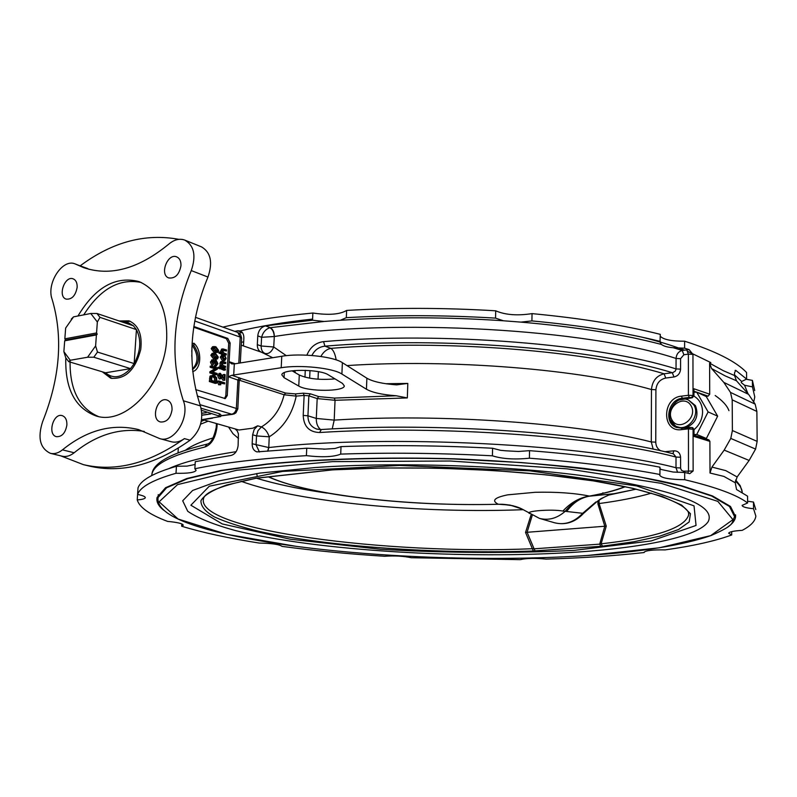 <?xml version="1.0" encoding="UTF-8"?>
<svg xmlns="http://www.w3.org/2000/svg" width="797" height="797" viewBox="0 0 797 797"><rect width="100%" height="100%" fill="white"/><g stroke="black" fill="none" stroke-linecap="round" stroke-linejoin="round"><path stroke-width="1.2" d="M201.88 413.185L206.244 412.677L201.88 413.294M201.87 413.165L206.244 412.677M201.93 415.098L210.697 413.992L201.93 415.227M201.93 415.117L210.428 413.922M201.561 410.316L220.689 416.532L201.581 419.7M201.143 408.253L219.324 413.683L220.799 414.659L220.699 416.452M693.828 404.906L688.608 400.124C673.863 392.791 661.351 420.876 676.783 426.614C687.602 431.904 700.613 415.406 693.828 404.906M688.608 400.124L695.452 405.633C699.108 415.785 695.96 423.157 686.018 427.75M682.292 428.158L676.783 426.614M691.069 405.743C698.242 418.036 678.775 432.343 671.941 419.919C664.907 407.755 684.075 393.419 691.069 405.743M693.998 429.663C699.527 425.01 702.376 419.073 702.575 411.86C702.336 404.687 699.447 399.436 693.918 396.109M705.325 438.679L706.381 438.48L717.649 416.164L706.252 396.537L696.668 392.124L708.115 411.91L696.747 434.445L694.008 434.574M693.938 392.273L696.668 392.124M717.649 416.164L708.115 411.91M706.381 438.48L696.747 434.445M731.706 531.629L731.726 534.956C715.258 540.994 693.071 545.975 665.166 549.89C652.793 549.691 645.759 550.488 644.076 552.271L644.135 552.55C614.228 555.878 581.601 558.059 546.244 559.096C534.996 558.03 526.309 558.209 520.172 559.653L411.192 557.731C403.671 556.067 394.794 555.579 384.582 556.266C348.379 553.985 314.197 550.687 282.038 546.383C279.558 544.431 271.936 543.325 259.174 543.056C228.609 538.264 202.777 532.655 181.666 526.219L181.806 523.918M747.606 501.243L753.484 502.05L753.544 508.725L755.855 516.117C755.227 521.198 750.674 525.94 742.196 530.354C733.778 530.862 729.265 531.828 728.667 533.233L731.726 534.956M735.093 370.416L735.731 370.336L734.525 372.896L734.535 375.526L723.327 370.695L709.609 363.173L711.552 368.533L723.815 382.401L730.5 392.413L732.194 399.845L756.871 411.431L755.177 404.159L748.582 394.356L736.468 380.767L734.535 375.526M756.871 411.431L757.15 441.389L732.393 430.539L730.779 438.43L724.174 450.106L711.93 467.082L710.007 473.029L723.885 476.407L735.252 482.763L736.538 489.527L747.566 496.162L747.616 502.957L742.127 505.388C742.336 506.882 746.141 507.988 753.544 508.725M754.719 390.58L752.408 380.388L752.468 386.874L744.577 385.24L741.21 382.58L741.688 381.474L746.61 379.073L746.56 372.478C736.069 361.499 715.427 351.069 684.613 341.206L684.613 348.189L673.236 347.721C667.637 347.303 663.702 346.207 661.43 344.453L659.996 342.222L660.285 334.351C624.19 325.216 581.441 318.302 532.037 313.62L531.908 320.912C581.352 325.555 624.141 332.399 660.265 341.425M735.731 370.336L746.61 379.073M735.252 482.763L737.135 476.965L749.13 460.447L755.586 449.08L757.15 441.389M752.408 380.388L746.072 379.233M752.468 386.874L754.779 396.926L753.803 401.608M753.484 502.05L755.795 509.592M97.234 334.192L96.407 334.939L64.687 340.817L65.513 340.07L97.234 334.192L96.557 332.947L97.344 321.998L99.974 317.355L96.955 313.48L90.768 313.49L73.513 316.867L71.272 319.129M65.513 340.07L64.836 338.845L96.557 332.947M64.687 340.817L63.87 351.636L65.723 357.684L68.652 361.629L70.266 360.264L87.59 357.225L93.807 357.225L97.493 352.065L95.62 345.918L96.407 334.939M97.493 352.065L134.165 363.581L130.539 368.613L93.807 357.225M96.955 313.48L133.418 325.794L136.436 329.619L134.165 363.581C140.76 351.188 141.517 339.861 136.436 329.619L99.974 317.355M70.266 360.264L63.87 351.636M95.62 345.918L87.59 357.225M64.836 338.845L65.653 328.055L73.513 316.867M90.768 313.49L97.344 321.998M68.652 361.629L105.523 372.787C113.234 379.213 121.572 377.818 130.539 368.613L105.523 372.787M636.096 489.159L608.828 495.047L601.018 498.633L596.823 501.741C603.797 496.91 609.536 494.23 614.049 493.712M595.897 501.99L582.677 513.298L583.713 513.188M529.467 513.497L529.407 513.447C524.834 511.066 551.484 508.924 562.881 511.056L582.677 513.298C574.288 522.174 564.924 525.333 554.602 522.782C565.591 525.402 575.285 522.224 583.683 513.238L596.774 501.791M636.155 489.179L613.919 493.732L589.162 496.212C580.286 497.926 572.814 502.987 566.767 511.395M121.592 321.799L130.27 321.311M111.959 378.495L104.835 372.588M133.418 325.794L128.367 322.725L122.519 322.108M268.818 476.865C308.409 495.345 410.405 506.673 498.235 504.242L502.299 504.272C514.842 505.139 520.69 508.436 521.387 508.715L539.4 518.369C548.585 520.74 557.213 518.349 565.292 511.206C571.927 502.907 579.877 497.906 589.152 496.212L589.411 496.073C574.348 493.054 556.226 491.799 535.046 492.297L507.769 494.837C494.439 497.527 491.271 500.665 498.235 504.242L510.09 505.089L522.065 509.034M624.848 486.658C615.812 490.304 603.996 493.443 589.411 496.073C579.588 497.607 570.752 502.608 562.881 511.056M502.299 504.272L513.069 505.766M625.227 486.728C616.011 490.414 603.996 493.572 589.162 496.212L589.152 496.212M688.558 513.398L688.648 514.812C684.952 527.983 655.772 537.656 601.107 543.833L599.713 544.142L600.779 546.304L602.512 546.144L601.107 543.833L606.258 526.159L599.085 503.555C619.598 500.825 637.032 497.358 651.368 493.164M599.085 503.555L599.045 500.167M597.949 500.924L597.919 503.933L599.005 503.574M527.116 532.286L604.784 526.249L599.713 544.142L534.08 548.814L527.116 532.286L525.532 532.436L533.323 551.006L600.779 546.304M606.258 526.159L604.784 526.249M241.182 481.318C299.423 502.399 421.254 513.736 523.35 509.682M180.969 265.67C181.088 261.197 179.674 258.278 176.725 256.893C167.559 252.739 159.221 274.905 168.795 277.954C175.191 278.661 179.245 274.567 180.969 265.67M172.052 409.758C172.152 404.607 170.448 401.359 166.952 400.014C157.119 396.537 150.344 419.66 160.516 421.982C166.703 422.35 170.548 418.276 172.052 409.758M66.878 425.03C67.038 419.969 65.474 416.831 62.176 415.626C53.2 412.687 47.192 434.833 56.477 436.686C61.987 436.876 65.464 432.99 66.878 425.03M77.15 287.388C77.319 282.935 75.984 280.076 73.155 278.84C64.706 275.314 57.394 296.653 66.201 299.124C71.899 299.572 75.546 295.667 77.15 287.388M183.37 400.781C190.244 417.628 173.915 443.54 159.699 438.599L138.618 429.603C112.387 423.257 87.003 430.001 62.445 449.857C58.43 453.075 54.415 454.23 50.42 453.334C40.029 448.362 37.429 437.812 42.61 421.693C60.114 377.738 63.282 336.922 52.104 299.254C46.166 283.493 62.445 258.318 75.107 263.897L83.555 267.613C110.305 276.649 138.728 268.798 168.834 244.081C174.294 239.548 179.644 238.233 184.874 240.136C194.169 245.675 196.301 255.827 191.26 270.582C172.56 316.16 169.93 359.557 183.37 400.781L200.426 405.892C203.853 419.441 200.416 430.868 190.104 440.183C155.086 464.96 121.443 473.587 89.184 466.046L83.386 464.641C115.665 472.183 149.348 463.515 184.416 438.619C179.992 441.787 175.599 442.823 171.225 441.727L159.699 438.599M184.874 240.136L201.601 246.921C210.816 252.47 212.938 262.512 207.957 277.047C189.427 322.118 186.916 365.066 200.426 405.892M529.397 458.205C579.698 462.091 623.214 467.52 659.936 474.494L659.956 467.191C623.264 460.098 579.788 454.589 529.537 450.664L529.397 458.205C514.513 459.71 502.18 458.913 492.407 455.814L492.586 448.253L500.576 450.315L505.806 450.803L518.419 451.471L529.537 450.664M235.314 429.095L237.257 430.948L238.413 433.867L238.114 445.503C237.386 451.052 234.976 454.38 230.901 455.486L195.275 461.662L194.857 468.756C223.489 462.768 260.669 458.395 306.407 455.655L306.745 448.213L325.096 449.119L334.999 448.492L341.026 446.609L340.717 454.101C389.783 452.497 440.352 453.065 492.407 455.814M341.026 446.609C390.052 444.935 440.572 445.483 492.586 448.253M176.436 466.285C153.492 472.98 140.69 480.183 138.011 487.903L137.582 494.439C140.252 486.877 153.064 479.824 176.007 473.279L176.436 466.285L187.036 466.115L195.106 464.462M531.908 320.912L520.959 322.118L503.395 320.773L495.545 318.123L495.704 310.81C444.577 307.712 394.884 307.582 346.625 310.432L346.326 317.674L340.369 320.255L324.03 321.48L312.534 320.215L312.862 313.022C278.073 316.359 248.086 321.061 222.901 327.129M346.326 317.674C394.625 314.895 444.367 315.044 495.545 318.123M659.946 468.586L661.141 469.473L673.126 472.033L684.683 472.482L684.683 479.704C716.015 487.156 736.996 494.907 747.616 502.957M181.666 526.219L183.25 525.223C182.832 523.609 177.601 522.334 167.549 521.387C149.577 514.603 139.475 507.44 137.233 499.918L137.592 494.439C142.832 495.505 145.403 496.611 145.283 497.756L145.303 497.557M137.233 499.918C142.195 499.53 144.885 498.812 145.283 497.756M176.007 473.279C187.933 473.528 194.627 472.561 196.102 470.399L194.857 468.756M306.407 455.655C322.486 457.488 333.923 456.97 340.717 454.101M659.936 474.494L659.657 475.082C661.102 477.981 669.44 479.525 684.683 479.704M684.613 341.206C671.532 341.255 663.423 339.602 660.275 336.234M234.766 331.373L237.695 330.775L242.198 332.389M267.653 451.212L268.699 447.545L252.171 443.74C252.131 448.014 253.705 450.723 256.883 451.889L306.745 448.213M252.171 443.74L252.639 434.793L256.524 435.919L256.066 444.856L259.453 452.019M202.558 419.561L238.951 430.011L252.988 428.158L257.66 425.807L254.163 429.523L252.639 434.793M257.321 344.633L257.77 335.896L261.605 337.28L274.238 336.523C274.009 332.18 272.544 329.251 269.874 327.726C265.68 329.141 262.93 332.319 261.605 337.28L261.157 345.988L257.321 344.633C257.262 348.498 258.636 351.019 261.446 352.214L272.704 357.723M336.145 359.875C335.188 353.988 333.435 350.142 330.885 348.359L324.977 346.167C441.01 336.204 595.359 348.618 672.299 372.707L673.973 376.981C677.928 376.064 680.13 373.454 680.568 369.131L680.568 358.69L683.876 354.755L688.379 354.127L688.419 395.282L681.475 396.139C661.729 397.763 661.63 432.572 681.485 429.633L688.449 428.856L693.998 429.354L694.018 436.447L709.888 441.379L710.007 473.029M332.229 428.925L334.202 420.109L335.039 400.293L407.327 397.932L396.209 395.76L334.341 398.082L318.7 396.577L310.382 393.808L303.288 393.18L295.338 393.897L285.615 393.07L241.023 378.505L239.23 380.179L237.825 408.851M320.633 429.643L316.708 429.055C310.9 426.893 307.971 422.48 307.941 415.805L308.847 395.83L317.176 398.58L316.299 418.445L307.941 415.805L303.209 415.396C303.727 426.445 309.176 432.153 319.557 432.512L321.34 429.633M311.906 355.482C314.755 349.893 319.109 346.785 324.977 346.167L323.532 341.634C315.692 342.69 310.143 347.193 306.885 355.173M207.13 444.088L204.909 447.027C211.494 444.596 215.519 437.922 216.983 427.023L216.206 427.411L216.425 423.596M243.454 345.928L243.862 338.287C243.922 334.491 242.686 332.04 240.156 330.934L237.695 330.775M286.312 355.661L273.72 346.994L274.317 336.503C274.268 332.12 272.913 329.171 270.253 327.657L265.481 325.893L312.534 320.215M239.23 380.179L284.121 394.774C280.544 409.22 272.963 419.939 261.406 426.923C264.923 428.587 267.533 431.884 269.237 436.816C283.284 427.999 292.28 414.43 296.215 396.119L295.338 393.897M273.72 346.994C271.538 352.015 268.689 354.187 265.142 353.509C262.432 352.354 261.097 349.843 261.157 345.988L273.72 346.994M265.481 325.893C261.037 327.119 258.467 330.446 257.77 335.896M324.03 321.48L269.874 327.726M267.902 451.182L268.778 447.545L269.237 436.816L256.524 435.919L257.999 430.679L261.406 426.923L257.66 425.807M144.297 431.426C119.958 427.551 96.576 434.664 74.161 452.756C70.146 455.944 66.151 457.089 62.156 456.193L50.42 453.334M60.731 455.854L83.386 464.641M214.652 381.374L214.423 378.007L212.331 376.483M224.495 398.54L225.8 395.77L228.709 343.278L226.348 338.655L193.731 327.228M193.84 326.491L227.793 338.406L230.154 343.029L227.255 395.551L225.292 398.59L195.673 389.613M212.57 418.166L205.287 419.361M209.87 418.545L205.018 419.222M220.729 415.895L232.764 414.31M216.306 351.377L216.615 350.541L213.556 347.821M226.468 350.979L223.26 350.003L222.702 350.999L223.997 353.101L226.298 353.878L226.248 354.914L220.41 352.941L220.47 351.895L222.572 352.613L222.094 350.58L222.961 348.907L226.517 349.943L226.468 350.979L222.791 350.461M226.248 354.914L224.794 355.153L218.956 353.181L219.016 352.144L220.47 351.895M220.749 351.995L221.506 349.146L222.961 348.907M217.352 352.473L214.054 352.483L211.195 348.697L212.55 346.725L215.828 346.715L218.667 350.491L217.95 352.214L215.509 352.244L212.65 348.448L214.004 346.476M216.714 383.178L215.25 383.407L209.332 381.524L210.169 375.965L214.124 375.158L216.694 377.798L216.714 383.178L210.787 381.295L211.135 376.842L212.739 375.028M192.456 369.081C198.473 362.585 198.493 354.804 192.525 345.759M192.456 344.204L192.495 343.507L193.96 343.248C202.249 350.451 201.432 369.429 192.695 371.581M217.202 374.58L215.738 374.809L209.83 372.896L209.89 371.741L214.791 368.772L210.149 367.248L210.209 366.172L211.673 365.933L217.581 367.875L217.511 369.031L212.62 372L217.262 373.504L217.202 374.58L211.285 372.667L211.354 371.502L216.256 368.533L211.613 367.009L211.673 365.933M213.277 364.847L211.892 361.778L213.058 359.756L214.692 361.36L216.236 360.254L217.91 363.731L216.097 365.883L216.067 364.807L217.322 363.532L216.186 361.37L214.991 363.412L213.138 360.832L212.49 361.958L213.277 364.847L211.813 365.086L210.428 362.017L212.102 360.035M215.539 365.972L214.642 366.122L214.602 365.046L216.067 364.807M215.23 364.946L215.857 363.761L215.14 361.838M214.991 363.412L212.899 363.332L212.56 361.499M216.963 359.068L213.676 359.078L210.816 355.293L212.181 353.31L215.449 353.3L218.288 357.076L217.581 358.799L215.13 358.839L212.271 355.054L213.646 353.071M220.809 384.772L218.647 384.772L217.352 381.175L218.816 380.946L224.694 382.829L224.634 383.865L220.062 382.411L220.809 384.772L220.111 384.553L218.816 380.946M224.634 383.865L220.38 383.198M220.659 378.754L219.125 375.437L220.331 373.275L224.226 378.625L224.455 374.46L225.143 374.69L224.834 380.289L220.819 374.391L219.713 375.656L220.659 378.754L219.205 378.973L217.661 375.676L219.444 373.554M222.921 376.025L223.001 374.69L224.455 374.46M224.834 380.289L222.881 380.239L219.862 374.949M225.402 369.987L221.177 368.603L221.237 367.556L225.461 368.951L225.402 369.987L223.947 370.226L219.743 368.443M220.39 368.344L218.109 368.304L218.159 367.258L219.623 367.028L220.45 367.297L220.39 368.344L219.564 368.065L219.623 367.028M225.77 363.442L222.552 362.486L222.004 363.482L223.299 365.574L225.611 366.341L225.551 367.377L221.317 365.972L221.377 365.036L221.974 365.235L221.387 363.053L222.293 361.38L225.83 362.406L225.77 363.442L224.316 363.671L222.104 362.934M225.551 367.377L224.096 367.606L219.862 366.212L219.922 365.275L221.377 365.036M220.351 365.205L219.932 363.293L220.839 361.619L222.134 361.42M223.827 359.347L223.23 355.94M223.26 355.791L224.744 355.313L226.149 358.381L224.834 360.533L223.808 360.423L221.735 356.887L223.21 354.894L222.323 357.036L223.847 359.347L224.744 359.457L225.561 358.192L224.744 355.313M224.834 360.533L222.353 360.662L220.281 357.126L221.755 355.133M215.927 357.973L216.246 357.116L213.188 354.406M223.14 356.538L224.595 356.299M219.862 366.212L221.317 365.972M218.109 368.304L219.564 368.065M220.43 367.686L221.237 367.556M219.713 368.832L221.177 368.603M222.881 380.239L224.346 380.01M217.312 381.843L218.776 381.624M218.647 384.772L220.111 384.553M215.389 354.376L213.696 354.107L212.869 355.263L213.227 356.558L216.874 358.032L217.701 356.877L215.389 354.376L213.925 354.625M212.899 363.332L214.353 363.093M214.642 366.122L216.097 365.883M209.83 372.896L211.285 372.667M209.89 371.741L211.354 371.502M214.791 368.772L216.256 368.533M210.149 367.248L211.613 367.009M192.097 343.049L192.535 345.699L191.878 347.89M192.535 345.559L193.84 345.34L193.96 343.248M192.495 369.559C199.917 363.711 200.366 355.631 193.84 345.34M191.818 350.102L191.788 351.925M191.778 355.233L191.798 356.438M211.554 380.378L216.077 381.823L215.887 377.778L212.909 376.194L211.863 377.16L211.554 380.378M210.169 375.965L211.633 375.726M209.332 381.524L210.787 381.295M214.423 378.007L215.887 377.778M215.758 347.781L214.064 347.512L213.247 348.668L213.606 349.953L217.262 351.437L218.069 350.291L215.758 347.781L214.303 348.03M218.956 353.181L220.41 352.941M295.338 372.717L294.681 370.505M407.327 397.932L407.815 383.417L396.587 384.871C382.65 383.815 372.747 381.594 366.869 378.206L342.371 362.675C333.545 356.498 300.579 352.951 281.769 356.259L234.318 363.92L231.688 363.89L229.128 361.708L235.245 363.761M241.023 378.505L231.907 375.277L281.211 367.736C300.041 364.528 333.056 368.015 341.903 374.042L366.451 389.235C372.338 392.532 382.251 394.714 396.209 395.76M284.051 377.678L281.839 374.859C281.61 368.862 319.776 368.862 328.424 374.889L342.461 383.407L344.314 385.917C344.384 391.706 307.702 391.795 298.765 386.057L284.051 377.678L284.3 372.637M292.031 370.784L299.283 375.018C308.26 378.904 320.165 380.189 334.989 378.874M231.907 375.277L228.301 376.722L239.2 380.518M194.747 320.982L240.216 337.111L241.621 338.247L240.295 362.954M228.609 427.142L232.963 433.678L238.492 438.48M285.615 393.07L284.121 394.774L296.215 396.119L304.125 395.412L308.847 395.83L310.382 393.808M684.613 348.189L689.106 349.614L682.212 350.461C678.506 351.497 676.464 354.167 676.065 358.471L676.035 369.32L675.218 371.173L672.718 372.657L664.08 373.793C656.509 375.696 652.305 380.946 651.468 389.534L651.288 441.946L653.171 449.169M709.609 363.173L709.719 394.216L693.938 388.767L693.948 395.8L693.021 395.511L692.952 354.366L689.106 349.614M320.932 429.543C438.669 421.942 595.339 433.239 673.435 453.832L676.005 457.05L676.005 467.749L677.609 472.342M684.683 472.482L689.784 473.647L693.131 470.987L683.557 471.216L681.565 470.399L680.598 468.357L680.578 457.249C680.13 452.955 677.908 450.813 673.913 450.823L664.748 451.73M683.806 472.491L683.926 471.206M672.877 453.692L673.913 450.823M320.862 356.478C323.383 351.895 326.73 349.186 330.885 348.359C442.455 339.114 589.312 350.889 664.08 373.793L665.754 378.047L673.973 376.981M673.236 347.721L682.212 350.461L683.876 354.755M694.008 435.212L708.882 439.874L709.888 441.379M681.933 428.248L676.245 427.371C663.343 422.769 668.255 399.267 682.312 398.271L689.246 397.414L692.284 397.763L679.572 399.945M670.556 420.178L676.882 427.61M692.284 397.763L693.948 395.8M693.998 429.354L692.473 427.75M709.719 394.216L708.095 396.149L705.973 396.408M732.393 430.539L732.194 399.845M75.107 263.897L89.354 269.396M195.395 244.4L194.667 244.111M178.867 239.339C145.184 233.142 112.317 241.949 80.258 265.77M77.967 315.991C95.331 287.119 115.704 275.662 139.076 281.6C158.185 290.038 167.39 309.116 166.693 338.825C164.919 383.955 125.567 425.897 96.048 415.944C75.038 408.104 64.956 388.727 65.802 357.823M98.27 416.472C78.893 407.944 69.498 389.175 70.086 360.154M83.735 314.865C100.213 288.912 119.361 278.103 141.169 282.457M102.345 371.83L110.693 378.177C125.259 379.681 135.271 370.137 140.72 349.564C142.434 334.68 138.548 325.116 129.054 320.842L119.122 320.962M346.625 310.432C339.901 314.486 328.643 315.343 312.862 313.022M532.037 313.62C517.392 315.881 505.288 314.945 495.704 310.81M728.089 526.747C732.682 523.539 735.193 520.182 735.591 516.655L730.47 506.444L712.578 495.973L681.604 485.732C654.676 479.196 622.108 473.398 583.892 468.357C543.126 463.904 499.998 460.726 454.489 458.803C386.047 456.92 320.354 458.833 266.965 464.013L220.849 470.449L186.797 478.529L165.577 487.704L157.079 497.458C156.162 501.751 158.354 505.995 163.664 510.2M257.272 476.337L256.674 473.548M531.131 514.633L525.532 532.436M535.166 550.916L534.08 548.814L532.575 548.715C387.581 554.981 195.594 530.284 203.504 498.713C204.859 491.988 222.263 485.194 255.727 478.349L226.707 484.994C212.719 489.936 204.142 495.156 200.954 500.655C200.744 506.185 205.247 511.624 214.453 516.964C226.019 522.174 241.122 527.016 259.762 531.519C328.703 546.812 439.296 554.313 533.323 551.006M602.512 546.144L633.994 541.741L659.767 536.162L678.566 529.517L689.166 521.955L690.481 513.726L681.674 505.099L662.337 496.471L632.619 488.242L593.376 480.89L546.234 474.843L493.532 470.509L438.161 468.168L383.267 467.969L331.95 469.881L257.68 478.011M255.787 478.339L257.202 478.14M329.749 470.061L330.546 469.981M331.95 469.881L332.498 469.841M602.931 492.755L602.921 493.433M219.324 413.683L219.225 415.556M741.688 381.474L734.535 374.859M747.955 393.658L744.577 385.24M728.956 410.674C727.083 405.653 722.49 400.602 715.178 395.511M737.135 476.965L725.758 470.619L711.93 467.082M711.552 368.533L725.24 375.925L736.468 380.767M735.382 481.149C739.855 485.034 742.127 488.85 742.206 492.586M326.929 493.094C299.433 489.069 275.971 484.118 256.534 478.22M268.43 476.905C285.754 484.596 311.119 490.892 344.513 495.784L344.513 495.784C393.329 502.688 444.885 505.507 499.161 504.262M527.086 532.296L532.257 515.32M604.803 526.249L597.919 503.933M184.416 438.619L190.104 440.183M207.957 277.047L191.26 270.582M661.43 344.453C622.726 334.322 575.902 326.87 520.959 322.118M503.395 320.773C447.306 317.007 392.961 316.837 340.369 320.255M242.318 332.528L239.18 333.166M236.121 451.68C205.636 456.392 183.29 462.011 169.084 468.516M213.337 437.822C200.814 441.648 191.579 445.742 185.611 450.076M320.573 429.563C317.604 426.993 316.18 423.287 316.299 418.445L334.202 420.109C440.074 413.264 578.901 423.247 651.288 441.946L655.762 442.136L655.911 389.733C656.569 383.297 659.846 379.402 665.754 378.047M318.7 396.577L317.176 398.58L335.039 400.293L334.341 398.082M151.709 475.55L151.928 474.145C153.941 464.153 171.604 455.117 204.909 447.027M723.815 382.401L748.582 394.356M730.5 392.413L755.177 404.159M62.445 449.857L74.161 452.756M227.793 338.406L226.348 338.655M230.154 343.029L228.709 343.278M227.255 395.551L225.8 395.77M224.106 358.431L225.561 358.192M222.353 360.662L223.808 360.423M220.281 357.126L221.735 356.887M219.932 363.293L221.387 363.053M222.204 362.745L223.2 362.585M217.661 375.676L219.125 375.437M221.337 377.648L222.791 377.419M220.191 374.49L220.819 374.391M213.676 359.078L215.13 358.839M210.816 355.293L212.271 355.054M216.246 357.116L217.701 356.877M212.879 360.961L213.486 360.862M212.919 363.173L214.373 362.934M215.409 361.499L216.186 361.37M215.857 363.761L217.322 363.532M210.428 362.017L211.892 361.778M209.671 377.071L211.135 376.842M209.501 378.575L210.956 378.346M214.722 380.229L216.186 380M212.59 376.553L214.044 376.323M214.054 352.483L215.509 352.244M211.195 348.697L212.65 348.448M216.615 350.541L218.069 350.291M220.639 350.819L222.094 350.58M222.931 350.212L223.798 350.062M318.372 371.691L318.033 379.203M309.644 378.186L309.993 370.585M305.281 370.296L304.962 377.18M281.769 356.259L281.211 367.736M341.903 374.042L342.371 362.675M233.7 375.168L234.318 363.92M298.765 386.057L299.283 375.018M204.401 420.099L201.302 421.334M366.869 378.206L366.451 389.235M199.987 404.677L231.708 414.211L233.999 414.012L235.912 412.866L237.815 408.931L197.277 395.999M239.459 377.748L237.905 379.84L236.38 407.954C235.932 411.411 234.378 413.494 231.708 414.211L220.739 415.735M238.801 363.193L240.216 337.111L237.795 332.449L195.434 317.316M200.625 424.173L208.147 421.185M216.983 427.023L217.173 423.815M303.288 393.18L304.125 395.412L303.209 415.396M407.815 383.417L385.728 383.716M688.887 427.481L682.102 428.178L692.115 427.581L689.066 427.401L688.449 428.856L688.488 470.768L687.921 473.259M693.131 470.987L693.071 429.085L692.115 427.581L692.932 427.81M660.793 450.823C657.575 449.08 655.901 446.181 655.762 442.136M691.547 397.534L693.021 395.511L688.419 395.282L689.246 397.414M686.725 349.823L688.379 354.127L692.952 354.366M241.411 342.302L243.673 341.833M274.317 336.503C392.064 317.764 587.18 328.912 676.065 358.471L680.568 358.69M680.568 369.131L676.055 368.921C598.587 344.174 441.478 331.353 323.532 341.634M346.964 365.584C450.873 358.69 581.89 369.469 651.468 389.534L655.911 389.733M319.557 432.512C438.709 424.881 597.72 436.377 676.005 457.05L680.578 457.249M680.578 467.949L676.005 467.749C585.944 444.128 387.87 433.917 268.778 447.545M681.475 396.139L682.312 398.271L683.557 398.829M676.245 427.371L682.102 428.178L681.485 429.633M693.938 391.257L696.628 392.124M696.767 392.174L708.095 396.149M201.601 246.921L196.092 244.679M76.333 264.435L87.69 268.559M730.779 438.43L755.586 449.08M749.13 460.447L724.174 450.106M710.844 362.595L687.921 351.497M684.444 350.142C672.339 345.519 658.143 341.176 641.844 337.131M574.029 550.388L651.199 540.944L696.05 525.452L694.028 505.846L636.524 485.891L529.746 470.838L399.466 465.478L282.646 471.406L209.302 486.21L190.881 505.218L222.253 523.938L290.277 539.22L380.458 549.272C447.137 553.098 511.654 553.467 574.029 550.388M577.417 552.082C645.769 547.36 698.8 536.391 708.224 521.557C716.194 505.188 676.623 490.205 589.491 476.626C511.046 465.508 396.747 461.722 315.283 467.53L259.952 473.079L218.468 480.97L192.635 490.464L182.702 500.795L187.743 511.295C197.855 518.18 213.775 524.605 235.504 530.593C317.595 550.906 465.289 559.643 577.417 552.082M587.688 555.459L659.268 547.808L710.695 535.634L732.951 519.644L717.838 501.373L661.231 483.341L567.185 468.845L450.245 461.015L332.688 461.622L236.848 470.24L177.512 484.636L159.131 501.801L178.05 519.006L226.527 534.259L295.876 546.304C383.307 557.82 492.078 561.427 582.328 555.808L587.688 555.459C641.864 551.833 682.969 545.198 710.994 535.564C736.119 524.476 730.998 523.569 734.585 516.655L729.484 506.474L711.641 496.033L680.777 485.841L637.48 476.467C602.94 470.798 564.176 466.155 521.188 462.549L454.449 458.992C386.256 457.129 320.793 459.022 267.593 464.193L221.636 470.609L187.694 478.658L166.543 487.804L158.075 497.527L157.886 500.267M256.853 478.1L255.08 478.359M735.651 479.983L740.224 485.702L742.156 491.849M256.465 478.23C274.676 483.729 296.305 488.412 321.36 492.257M539.4 518.369L554.602 522.782M499.261 504.262C444.965 505.517 393.389 502.688 344.513 495.784M316.708 429.055L320.902 429.553M151.838 475.48L151.928 474.145C153.074 462.868 171.415 452.855 206.961 444.138C210.727 443.66 213.815 438.091 216.216 427.421M205.506 419.361L203.643 419.411M220.719 415.994L221.277 415.904M222.871 354.914L221.417 355.153M222.293 361.38L220.839 361.619M220.331 373.275L218.876 373.504M216.535 365.903L215.16 366.122M215.618 360.204L214.313 360.413M213.058 359.756L211.594 359.995M241.63 338.147L240.654 334.67L237.795 332.449M241.252 345.161L261.436 352.214M178.02 452.826L178.309 448.153M325.096 449.119L323.632 449.189M735.581 514.872L735.591 516.655M688.538 513.318L688.648 514.812C690.989 505.188 651.508 488.461 579.399 478.907C507.43 468.895 408.552 465.279 332.249 469.921M312.593 319.079C284.429 322.118 259.872 326.162 238.921 331.213M158.254 494.628L158.075 497.527C154.927 518.996 215.06 535.255 295.876 546.304M332.18 469.921L257.301 478.13"/></g></svg>
